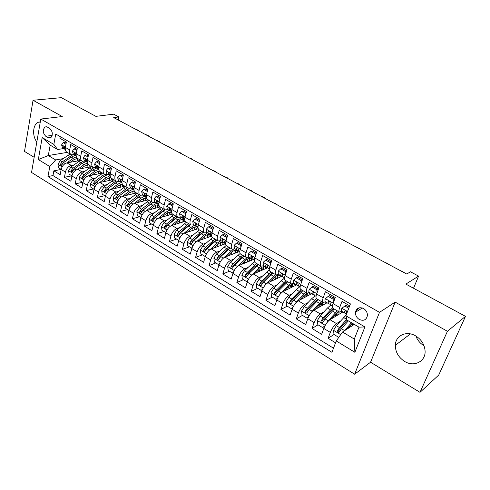 <?xml version="1.0" encoding="UTF-8"?>
<svg xmlns="http://www.w3.org/2000/svg" width="490" height="490" viewBox="0 0 490 490"><rect width="100%" height="100%" fill="white"/><g stroke="black" fill="none" stroke-linecap="round" stroke-linejoin="round"><path stroke-width="0.73" d="M415.581 335.852C406.418 330.297 395.406 335.644 395.338 345.309C395.406 352.028 398.486 357.394 404.581 361.406C413.903 367.39 425.798 361.571 425.087 350.969C424.567 344.531 421.4 339.49 415.581 335.852M423.942 345.671C420.095 343.368 417.419 340.158 415.918 336.048M40.303 121.851L38.263 122.279C32.799 124.319 31.997 136.049 36.83 141.916M363.549 308.522C359.262 306.764 356.573 308.002 355.477 312.222C355.324 315.272 356.591 317.685 359.268 319.462C363.66 321.275 366.373 319.982 367.408 315.572C367.463 312.571 366.177 310.219 363.549 308.522M420.004 392.343L438.721 375.064L465.5 316.356L447.437 331.271L395.161 302.128L379.505 312.351L354.625 374.219L370.569 362.226L420.004 392.343L447.437 331.271M379.505 312.351L40.786 119.052L31.544 172.449L354.625 374.219M40.786 119.052L62.267 116.54L33.05 100.254L24.5 151.416L34.165 157.302M33.05 100.254L61.33 97.657L95.881 116.357L113.656 114.182L118.831 116.926L113.711 117.582L406.743 274.039L410.461 271.797L418.589 276.115L405.855 284.084L465.5 316.356M349.701 305.809L342.008 301.362L339.705 307.463L333.047 303.579C332.14 306.152 332.085 307.708 332.882 308.259L339.435 312.106M333.047 303.579L335.307 297.491L325.385 291.752L323.173 297.816L316.669 294.025C315.799 296.579 315.787 298.147 316.632 298.722L323.026 302.477M316.669 294.025L318.843 287.973L309.147 282.369L307.028 288.396L300.67 284.69C299.837 287.232 299.868 288.806 300.756 289.406L306.997 293.069M300.67 284.69L302.765 278.675L293.296 273.2L291.25 279.196L285.045 275.57C284.243 278.1 284.31 279.674 285.241 280.305L291.336 283.875M285.045 275.57L287.054 269.592L277.799 264.245L275.833 270.198L269.769 266.658C269.004 269.175 269.108 270.756 270.082 271.405L276.029 274.896M269.769 266.658L271.705 260.717L262.658 255.492L260.772 261.409L254.837 257.948C254.108 260.447 254.249 262.034 255.253 262.701L261.072 266.113M254.837 257.948L256.699 252.044L247.854 246.936L246.041 252.816L240.241 249.435C239.543 251.921 239.714 253.508 240.755 254.194L246.439 257.532M240.241 249.435L242.029 243.567L233.381 238.563L231.635 244.412L225.964 241.105C225.296 243.573 225.498 245.165 226.576 245.87L232.131 249.134M225.964 241.105L227.685 235.267L219.226 230.38L217.548 236.192L211.999 232.952C211.355 235.414 211.588 237.001 212.703 237.73L218.136 240.915M211.999 232.952L213.646 227.158L205.377 222.374L203.76 228.15L198.328 224.984C197.715 227.421 197.985 229.02 199.124 229.761L204.52 232.928C203.393 232.193 203.136 230.6 203.76 228.15M198.328 224.984L199.92 219.22L191.823 214.54L190.267 220.28L184.957 217.174C184.369 219.606 184.663 221.198 185.833 221.958L191.112 225.063C189.955 224.31 189.673 222.711 190.267 220.28M184.957 217.174L186.482 211.453L178.556 206.872L177.061 212.574L171.861 209.536C171.304 211.956 171.623 213.548 172.817 214.326L177.993 217.358C176.804 216.592 176.498 214.994 177.061 212.574M171.861 209.536L173.325 203.846L165.571 199.363L164.138 205.028L159.042 202.058C158.503 204.459 158.852 206.057 160.071 206.841L165.136 209.818C163.923 209.034 163.593 207.435 164.138 205.028M159.042 202.058L160.451 196.404L152.849 192.013L151.471 197.642L146.486 194.732C145.971 197.121 146.345 198.713 147.588 199.516L152.555 202.431C151.312 201.635 150.957 200.036 151.471 197.642M146.486 194.732L147.839 189.109L140.397 184.81L139.074 190.408L134.18 187.554C133.697 189.93 134.089 191.523 135.363 192.343L140.22 195.192C138.958 194.383 138.578 192.791 139.074 190.408M134.18 187.554L135.485 181.968L128.196 177.754L126.922 183.321L122.133 180.522C121.667 182.886 122.084 184.479 123.376 185.306L128.141 188.105C126.855 187.278 126.451 185.686 126.922 183.321M122.133 180.522L123.382 174.973L116.24 170.845L115.015 176.375L110.324 173.632C109.876 175.977 110.317 177.576 111.628 178.415L116.302 181.153C114.991 180.32 114.568 178.728 115.015 176.375M110.324 173.632L111.524 168.119L104.523 164.07L103.347 169.565L98.747 166.882C98.325 169.215 98.778 170.808 100.113 171.659L104.695 174.342C103.365 173.497 102.918 171.904 103.347 169.565M98.747 166.882L99.899 161.394L93.033 157.431L91.906 162.888L87.398 160.261C86.993 162.576 87.471 164.168 88.825 165.032L93.314 167.666C91.967 166.808 91.501 165.216 91.906 162.888M87.398 160.261L88.5 154.809L81.775 150.92L80.691 156.347L76.269 153.768C75.883 156.071 76.379 157.657 77.751 158.533L82.155 161.118C80.789 160.248 80.305 158.656 80.691 156.347M76.269 153.768L77.328 148.347L70.732 144.532L69.69 149.928C69.323 152.225 69.831 153.817 71.209 154.693L74.333 154.822M80.238 160.481L66.977 162.864C64.055 163.727 62.12 165.932 61.164 169.473L60.178 174.691L53.857 170.832L61.17 169.46M73.77 164.959L71.258 165.418C68.343 166.294 66.401 168.505 65.44 172.057L64.429 177.288L71.852 175.818M64.429 177.288L70.872 181.22L71.908 175.971C72.888 172.407 74.829 170.177 77.739 169.283L91.465 166.661M102.465 173.031L88.708 175.824C85.811 176.755 83.857 179.009 82.853 182.599L81.775 187.878L75.209 183.866L82.59 182.317M113.564 179.548L99.893 182.494C97.008 183.456 95.048 185.741 94.013 189.354L92.892 194.665L86.197 190.579L93.541 188.944M124.877 186.188L111.297 189.293C108.425 190.292 106.459 192.607 105.393 196.245L104.229 201.586L97.4 197.415L104.701 195.7M136.41 192.956L122.923 196.227C120.068 197.262 118.096 199.608 117 203.27L115.793 208.642L108.829 204.391L116.081 202.584M148.176 199.859L134.787 203.301C131.951 204.373 129.966 206.749 128.846 210.437L127.584 215.845L120.479 211.508L127.682 209.61M160.169 206.903L146.89 210.522C144.072 211.631 142.088 214.044 140.93 217.75L139.613 223.189L132.367 218.767L139.515 216.77M172.462 214.069L159.244 217.891C156.445 219.036 154.448 221.48 153.26 225.216L151.894 230.686L144.495 226.172L151.588 224.077M185.159 221.327L171.855 225.406C169.075 226.601 167.072 229.075 165.847 232.836L164.426 238.336L156.88 233.73L163.911 231.531M198.242 228.689L184.724 233.081C181.968 234.318 179.959 236.829 178.697 240.614L177.221 246.152L169.516 241.441L176.48 239.145M211.711 236.149L197.868 240.921C195.136 242.201 193.121 244.749 191.823 248.565L190.292 254.126L182.415 249.324L189.318 246.911M225.571 243.708L211.294 248.926C208.587 250.255 206.566 252.834 205.23 256.68L203.632 262.279L195.596 257.366L202.419 254.843M239.481 251.493L225.008 257.103C222.331 258.481 220.304 261.103 218.926 264.968L217.266 270.603L209.052 265.586L215.802 262.94M253.287 259.571L254.384 260.214L253.287 259.571L239.022 265.464C236.37 266.885 234.343 269.549 232.928 273.445L231.2 279.104L222.803 273.977L229.473 271.215M267.565 267.785L253.348 274.002C250.727 275.478 248.687 278.179 247.236 282.105L245.441 287.802L236.86 282.559L243.438 279.668M281.915 276.256L267.993 282.736C265.402 284.267 263.363 287.005 261.862 290.956L259.994 296.689L251.223 291.329L257.709 288.304M296.585 284.923L282.963 291.666C280.415 293.253 278.369 296.034 276.819 300.015L274.884 305.772L265.911 300.296L272.299 297.13M311.658 293.743L298.281 300.799C295.77 302.446 293.718 305.27 292.126 309.276L290.111 315.07L280.929 309.466L287.214 306.158M300.548 299.133L301.681 298.533M327.063 302.765L313.955 310.146C311.481 311.848 309.423 314.721 307.781 318.751L305.687 324.582L296.297 318.849L302.465 315.389M342.829 311.989L329.99 319.707C327.559 321.477 325.495 324.392 323.804 328.453L321.63 334.315L312.02 328.447L318.065 324.833M322.83 321.991L323.161 321.789M339.705 307.463C338.786 310.041 338.713 311.597 339.49 312.136L341.732 311.346L346.589 313.949M323.173 297.816C322.291 300.382 322.261 301.944 323.088 302.514L325.434 301.809M332.845 297.663L334.247 296.879M299.641 300.082L303.825 295.697L307.089 293.118L309.472 292.463M317.036 288.512L318.476 287.759M291.25 279.196C290.441 281.726 290.49 283.3 291.403 283.918L293.878 283.336M301.589 279.563L302.63 279.049M275.833 270.198C275.062 272.722 275.147 274.302 276.103 274.939L278.632 274.412M260.772 261.409C260.025 263.914 260.153 265.5 261.146 266.162L263.73 265.69M246.041 252.816C245.331 255.308 245.49 256.895 246.519 257.575L249.159 257.158M250.99 256.417L251.744 256.111M231.635 244.412C230.955 246.893 231.145 248.479 232.211 249.177L234.9 248.81M217.548 236.192C216.892 238.655 217.119 240.247 218.215 240.964L220.947 240.645M204.52 232.928L207.295 232.652M191.112 225.063L193.93 224.83M177.993 217.358L180.847 217.174M165.136 209.818L168.033 209.671M152.555 202.431L155.483 202.321M140.22 195.192L143.184 195.124M128.141 188.105L131.13 188.074M116.302 181.153L119.321 181.159M94.037 189.244L90.962 187.388L90.454 183.811L92.849 180.081L100.542 174.367L102.667 175.616L104.719 174.36L107.745 174.379M93.314 167.666L96.389 167.733M82.155 161.118L85.254 161.216M45.784 136.269L48.112 137.629L50.501 137.757C53.11 134.799 52.865 131.694 49.753 128.447L47.414 127.1L45.123 126.947C42.459 129.862 42.679 132.968 45.784 136.269L52.154 135.375M354.313 324.405L342.522 331.993L354.313 339.068L358.992 327.161L347.073 320.142L345.891 315.774L350.43 303.904L55.738 134.027L53.839 144.403L57.581 149.511L63.614 148.55M345.891 315.774L364.921 326.94L354.864 352.292L336.263 340.966L331.926 352.304L47.965 176.547L49.796 166.539L38.324 159.55L42.183 137.567L53.839 144.403M340.232 321.299L336.507 323.596L329.99 319.707M356.892 309.092L357.651 309.533M335.013 298.288L334.376 298.649M323.908 311.873L320.319 313.943L313.955 310.146M307.977 302.636L304.504 304.511L298.281 300.799M292.42 293.584L289.051 295.299L282.963 291.666M277.218 284.721L273.941 286.283L267.993 282.736M262.358 276.042L259.167 277.475L253.348 274.002M247.836 267.54L244.718 268.857L239.022 265.464M233.632 259.21L230.576 260.429L225.008 257.103M219.74 251.058L216.745 252.179L211.294 248.926M206.143 243.065L203.203 244.106L197.868 240.921M192.833 235.237L189.949 236.198L184.724 233.081M179.806 227.568L176.97 228.456L171.855 225.406M167.047 220.053L164.254 220.88L159.244 217.891M154.552 212.685L151.802 213.45L146.89 210.522M142.308 205.463L139.601 206.174L134.787 203.301M130.316 198.377L127.645 199.044L122.923 196.227M118.556 191.437L115.922 192.049L111.297 189.293M107.028 184.626L104.425 185.196L99.893 182.494M95.728 177.944L93.155 178.476L88.708 175.824M84.641 171.39L82.1 171.886L77.739 169.283M53.857 170.832L52.975 175.579L333.5 348.182M336.507 323.596C334.094 325.391 332.03 328.325 330.321 332.398L328.11 338.272L335.552 342.816M312.02 328.447L314.145 322.604C315.805 318.561 317.863 315.67 320.319 313.943M296.297 318.849L298.343 313.043C299.954 309.025 302.012 306.183 304.504 304.511M280.929 309.466L282.901 303.69C284.463 299.702 286.515 296.903 289.051 295.299M265.911 300.296L267.803 294.557C269.322 290.595 271.368 287.838 273.941 286.283M251.223 291.329L253.042 285.621C254.518 281.689 256.558 278.969 259.167 277.475M236.86 282.559L238.612 276.881C240.039 272.979 242.078 270.302 244.718 268.857M222.803 273.977L224.494 268.336C225.878 264.459 227.911 261.819 230.576 260.429M209.052 265.586L210.675 259.97C212.023 256.123 214.05 253.52 216.745 252.179M195.596 257.366L197.151 251.787C198.462 247.965 200.484 245.398 203.203 244.106M182.415 249.324L183.915 243.775C185.189 239.978 187.204 237.448 189.949 236.198M169.516 241.441L170.955 235.929C172.192 232.156 174.201 229.669 176.97 228.456M156.88 233.73L158.264 228.248C159.464 224.5 161.467 222.043 164.254 220.88M144.495 226.172L145.83 220.721C147 216.996 148.991 214.577 151.802 213.45M132.367 218.767L133.648 213.346C134.787 209.653 136.771 207.258 139.601 206.174M120.479 211.508L121.71 206.119C122.819 202.45 124.797 200.092 127.645 199.044M108.829 204.391L110.011 199.038C111.083 195.394 113.055 193.06 115.922 192.049M97.4 197.415L98.539 192.092C99.586 188.472 101.546 186.175 104.425 185.196M86.197 190.579L87.287 185.287C88.31 181.686 90.264 179.42 93.155 178.476M75.209 183.866L76.256 178.605C77.249 175.034 79.196 172.792 82.1 171.886M60.209 136.606L59.896 138.272L66.371 142.014L65.354 147.398C64.986 149.689 65.501 151.275 66.891 152.157L71.209 154.693M57.581 149.511L50.182 145.15L48.302 155.532L55.646 159.936L49.796 166.539M67.277 152.384L48.302 155.532L38.324 159.55M63.1 158.644L55.646 159.936M413.536 288.236L418.589 276.115M118.176 119.964L118.831 116.926M52.975 175.579L47.965 176.547M328.11 338.272L334.033 334.499M338.731 331.503L339.987 330.701M320.999 305.57L321.526 305.882M307.065 293.106C306.189 292.518 306.177 290.944 307.028 288.396M336.489 314.709L337.408 315.248M352.328 324.049L353.541 324.766M336.263 340.966L342.522 331.993M50.182 145.15L42.183 137.567M364.921 326.94L358.992 327.161M354.864 352.292L354.313 339.068M395.161 302.128L370.569 362.226M65.96 144.201L63.198 142.596L61.581 144.899L62.628 147.968L64.539 149.089M66.15 143.178L64.741 142.363L63.198 142.596M65.25 149.248L64.833 147.906L63.755 146.651L63.547 147.153L64.649 149.156L65.274 149.481M135.736 129.17L138.333 130.291L135.491 129.207M138.333 130.291L138.241 130.677M70.235 162.282L73.641 159.856L77.371 158.27M66.854 162.888L73.292 158.313L76.36 156.739M61.189 169.362L58.475 167.721L57.955 164.236L60.301 160.616L70.058 154.019M77.095 158.313L77.475 160.983M72.422 155.048L62.31 161.816L60.307 164.346L61.164 165.62L63.578 162.576L71.277 157.125L75.203 155.33M80.403 160.401L80.268 160.01M79.006 159.268L79.368 160.64M60.307 164.346L62.003 164.04L62.757 163.305M76.899 150.546L74.015 148.874L72.355 151.183L73.371 154.258L75.319 155.397M77.102 149.524L75.552 148.623L74.015 148.874M76.152 155.71L75.668 154.234L74.56 152.972L74.358 153.468L75.436 155.465L76.171 155.845M146.179 134.744L148.782 135.871L145.934 134.787M148.782 135.871L148.697 136.257M88.053 157.021L85.052 155.275L83.343 157.59L84.323 160.671L86.314 161.835M88.261 155.985L86.577 155.012L85.052 155.275M87.269 162.276L86.712 160.683L85.572 159.422L85.376 159.899L86.424 161.902L87.275 162.343M156.806 140.416L159.422 141.549L156.561 140.459M159.422 141.549L159.33 141.935M99.433 163.623L96.297 161.804L94.546 164.119L95.489 167.206L97.522 168.395M99.648 162.582L97.816 161.522L96.297 161.804M97.681 168.487L98.606 168.964L97.976 167.262L96.793 165.994L96.61 166.465L97.681 168.487M167.617 146.192L170.25 147.325L167.378 146.234M170.25 147.325L170.153 147.717M111.034 170.355L107.769 168.462L105.969 170.783L106.869 173.87L108.952 175.083M111.261 169.313L109.282 168.162L107.769 168.462M110.164 175.763L109.46 173.968L108.247 172.701L108.07 173.16L109.062 175.15L110.06 175.665M178.63 152.065L181.269 153.205L178.385 152.114M181.269 153.205L181.171 153.597M80.936 168.67L84.372 166.184L88.2 164.548M77.573 169.32L84.035 164.646L87.379 162.943M71.926 175.867L69.096 174.152L68.582 170.636L70.946 166.98L80.697 160.261M87.686 164.634L87.998 167.323M82.896 161.394L72.992 168.205L70.983 170.759L71.877 172.045L74.284 168.983L81.983 163.433L85.897 161.59M91.048 166.741L90.889 166.239M89.603 165.485L89.958 166.949M70.983 170.759L72.667 170.434L73.623 169.546M91.844 175.187L95.305 172.639L99.299 170.93M88.494 175.873L94.987 171.096L98.643 169.258M82.877 182.488L79.925 180.706L79.411 177.16L81.793 173.466L91.544 166.625M98.478 171.077L98.711 173.797M93.67 167.831L83.876 174.716L81.861 177.3L82.792 178.587L85.199 175.506L92.892 169.859L96.8 167.972M101.877 173.154L101.706 172.59M100.395 171.825L100.744 173.38M81.861 177.3L83.539 176.957L84.788 175.837M102.967 181.833L106.446 179.211L110.66 177.441M99.623 182.562L106.152 177.668L110.109 175.708M100.542 174.367L102.594 173.111M109.466 177.656L109.619 180.4M102.667 175.616L94.974 181.349L92.947 183.964C92.812 185.006 93.137 185.434 93.921 185.257L96.322 182.157L104.015 176.406L107.91 174.477M112.908 179.689L112.731 179.058M92.947 183.964L94.613 183.609L103.543 176.761M111.389 178.262L111.732 179.94M114.299 188.607L117.808 185.918L122.292 184.081L122.929 186.635M110.973 189.379L117.533 184.369L121.477 182.36M105.417 196.135L102.22 194.199L101.712 190.592L104.125 186.819L113.864 179.726M120.663 184.369L120.73 187.137M116.026 180.994L106.293 188.117L104.254 190.763C104.125 191.835 104.462 192.264 105.27 192.062L107.665 188.938L115.352 183.089L118.439 181.349M124.148 186.353L123.964 185.655M104.254 190.763L105.913 190.383L115.322 183.107M122.874 177.227L119.474 175.255L117.624 177.582L118.482 180.669L120.607 181.906M123.113 176.173L120.975 174.936L119.474 175.255M121.955 182.684L121.171 180.81L119.921 179.542L120.718 181.974L121.747 182.5M189.838 158.05L192.49 159.189L189.599 158.099M192.49 159.189L192.386 159.587M125.856 195.516L129.397 192.754L134.205 190.861M122.543 196.343L129.133 191.204L133.035 189.152M117.03 203.16L113.692 201.145L113.19 197.507L115.622 193.697L125.348 186.463M132.067 191.229L132.049 194.016M127.553 187.762L117.833 195.02L115.787 197.697C115.658 198.793 116.008 199.228 116.847 198.995L119.235 195.853L129.323 188.399M135.608 193.152L135.418 192.374M115.787 197.697L117.435 197.299L127.21 189.673M133.752 190.861L134.34 193.464M134.958 184.234L131.418 182.182L129.513 184.516L130.328 187.603L132.502 188.871M135.203 183.18L132.9 181.845L131.418 182.182M133.984 189.74L133.127 187.793L131.835 186.525L132.606 188.938L133.666 189.471M201.249 164.138L203.92 165.289L201.01 164.193M203.92 165.289L203.809 165.687M137.641 202.572L141.212 199.73L146.394 197.807M134.334 203.448L140.973 198.174L144.826 196.08M128.87 210.326L125.397 208.226L124.901 204.557L127.351 200.71L137.065 193.342M143.686 198.236L143.582 201.041M139.313 194.659L129.605 202.058L127.547 204.771C127.425 205.898 127.792 206.333 128.656 206.063L131.038 202.909L140.875 195.43M147.288 200.092L147.049 199.093M127.547 204.771L129.182 204.348L139.301 196.392M145.45 197.789L145.965 200.428M147.288 191.394L143.601 189.25L141.647 191.59L142.419 194.677L144.636 195.976M147.545 190.328L145.077 188.895L143.601 189.25M146.216 196.9L145.322 194.922L143.987 193.654L144.74 196.037L145.83 196.588M212.874 170.342L215.551 171.494L212.636 170.398M215.551 171.494L215.441 171.898M149.664 209.769L153.266 206.841C155.355 205.188 157.223 204.557 158.864 204.936M146.363 210.706L153.045 205.292L156.88 203.142M140.955 217.64L137.341 215.453L136.845 211.754L139.319 207.864L149.009 200.355M155.526 205.408L155.324 208.226M151.306 201.702L141.616 209.236L139.546 211.98C139.429 213.15 139.815 213.585 140.704 213.279L143.074 210.106L152.788 202.542M159.195 207.166L158.356 204.838M139.546 211.98L141.169 211.539L151.618 203.264M157.382 204.851L157.817 207.546M159.844 198.836L156.041 196.472L154.025 198.811L154.754 201.898L157.027 203.221M160.144 197.629L157.504 196.098L156.041 196.472M158.631 204.165L157.768 202.192C157.602 201.071 157.143 200.649 156.396 200.931L157.125 203.289L158.246 203.852M224.714 176.663L227.409 177.821L224.481 176.725M227.409 177.821L227.293 178.225M161.927 217.113L165.565 214.099C167.923 212.213 169.944 211.613 171.629 212.293M158.631 218.117L165.369 212.544L169.179 210.339M153.303 225.051L149.524 222.828L149.034 219.097L151.526 215.159L161.204 207.509M167.586 212.74L167.286 215.563M163.544 208.881L153.872 216.562L151.796 219.342C151.679 220.549 152.084 220.978 153.003 220.635L155.361 217.456L165.032 209.751M171.335 214.393L170.563 212.023M151.796 219.342L153.407 218.883L161.725 211.833L164.156 210.296M169.546 212.066L169.895 214.81M172.645 206.48L172.596 206.076L168.738 203.834L166.667 206.18L167.347 209.267L169.669 210.627M173.013 205.077L170.183 203.442L168.738 203.834M171.304 211.582L170.477 209.616C170.3 208.458 169.828 208.042 169.056 208.36L169.767 210.688L170.918 211.264M236.774 183.101L239.481 184.264L236.548 183.162M239.481 184.264L239.365 184.669M174.44 224.616L178.115 221.505C180.583 219.496 182.654 218.901 184.32 219.71L184.693 219.955M171.139 225.694L177.944 219.949L181.729 217.689M165.914 232.591L161.963 230.355L161.473 226.588L163.985 222.613L173.638 214.804M179.879 220.255L179.481 223.073M176.032 216.206L166.38 224.046L164.291 226.858C164.187 228.101 164.609 228.53 165.559 228.144L167.899 224.953L177.545 217.101M183.615 221.805L183.664 221.278M183.713 221.774L183.009 219.349M164.291 226.858L165.889 226.374L174.195 219.195L176.933 217.48M181.949 219.44L182.213 222.233M185.722 214.289L185.643 213.646L181.698 211.362L179.573 213.707L180.204 216.794L182.574 218.179M186.151 212.691L183.138 210.945L181.698 211.362M184.24 219.159L183.456 217.199C183.266 216.004 182.776 215.588 181.986 215.949L182.672 218.24L183.86 218.834M249.067 189.667L251.787 190.831L248.84 189.728M251.787 190.831L251.664 191.235M187.217 232.272L190.922 229.069C193.385 227.017 195.436 226.386 197.066 227.176L198.095 228.168M183.897 233.448L190.775 227.507L194.542 225.192M178.795 240.284L174.654 238.036L174.171 234.238L176.706 230.214L186.335 222.258M192.392 227.96L191.909 230.747M178.519 240.376L178.893 239.971M188.779 223.691L179.15 231.678L177.049 234.532C176.951 235.819 177.392 236.241 178.372 235.8L180.7 232.603L190.322 224.598M196.153 229.369L196.251 228.395M196.343 229.308L195.712 226.833M177.049 234.532L178.636 234.018L186.923 226.705L189.949 224.83M194.604 226.968L194.769 229.822M199.081 222.258L198.971 221.382L194.94 219.042L192.754 221.394L193.329 224.481L195.761 225.896M199.577 220.469L196.368 218.607L194.94 219.042M197.458 226.895L197.997 227.213L197.458 226.895L196.711 224.941C196.508 223.71 196 223.293 195.198 223.71L195.853 225.957L197.078 226.564M261.593 196.349L264.324 197.519L261.372 196.417M264.324 197.519L264.202 197.929M198.971 221.382L199.357 221.26M200.251 240.1L203.999 236.786C206.455 234.698 208.483 234.03 210.075 234.796L211.325 236.284M196.9 241.386L203.877 235.231L207.625 232.848M191.951 248.13L187.621 245.882L187.137 242.048L189.691 237.981L199.295 229.859M205.145 235.874L204.593 238.606M191.559 248.271L192.098 247.713M201.788 231.323L192.19 239.475L190.077 242.36C189.991 243.695 190.457 244.112 191.461 243.622L193.777 240.418L203.368 232.254M208.936 237.111L209.095 235.678M209.23 237.007L208.673 234.477M190.077 242.36L191.645 241.827L199.92 234.373L203.221 232.34M207.515 234.667L207.57 237.577M212.721 230.404L212.587 229.283L208.471 226.895L206.223 229.246L206.737 232.327L209.224 233.779M213.291 228.414L209.879 226.435L208.471 226.895M210.957 234.796L211.637 235.194L210.957 234.796L210.253 232.848C210.032 231.574 209.512 231.17 208.685 231.629L209.322 233.84L210.578 234.459M274.363 203.166L277.107 204.336L274.143 203.24M277.107 204.336L276.979 204.753M212.587 229.283L213.089 229.118M213.56 248.099L217.358 244.669C219.802 242.532 221.805 241.84 223.36 242.575L224.573 244.075M210.149 249.526L217.26 243.107L220.978 240.664M205.402 256.135L204.881 256.331L200.857 253.894L200.379 250.029L202.958 245.907L212.531 237.619M218.124 244.02L217.548 246.642M204.881 256.331L205.592 255.615M215.073 239.12L205.506 247.438L203.387 250.366C203.313 251.738 203.791 252.154 204.832 251.609L207.123 248.399L216.684 240.069M221.97 245.025L222.203 243.132M222.368 244.878L221.909 242.281M203.387 250.366L204.936 249.802L213.187 242.207L216.66 240.051M220.684 242.544L220.629 245.514M226.662 238.728L226.503 237.356L222.295 234.918L219.979 237.27L220.439 240.345L222.987 241.833M227.311 236.535L223.685 234.434L222.295 234.918M224.745 242.869L225.571 243.352L224.745 242.869L224.089 240.933C223.85 239.616 223.311 239.218 222.472 239.733L223.073 241.889L224.377 242.525M287.379 210.118L290.141 211.294L287.165 210.192M290.141 211.294L290.007 211.704M226.503 237.356L227.133 237.136M227.152 256.276L230.998 252.718C233.436 250.543 235.408 249.808 236.921 250.525L238.097 252.025M223.618 257.911L233.277 249.349M219.146 264.306L218.491 264.569L214.375 262.077L213.91 258.175L216.5 254.01L226.129 245.496M231.323 252.424L230.778 254.867M218.491 264.569L219.379 263.694M228.64 247.083L219.11 255.566L216.978 258.536C216.917 259.957 217.419 260.368 218.491 259.761L220.763 256.558L230.288 248.05M235.261 253.128L235.592 250.764M235.782 252.926L235.414 250.261M216.978 258.536L218.509 257.948L226.735 250.206L230.184 247.989M234.116 250.604L233.944 253.636M240.909 247.23L240.725 245.606L236.425 243.114L234.042 245.472L234.441 248.54L237.044 250.065M241.644 244.835L237.797 242.605L236.425 243.114M238.838 251.119L239.818 251.689L238.838 251.119L238.232 249.196C237.975 247.836 237.417 247.438 236.56 248.014L237.136 250.121L238.477 250.77M300.658 217.205L303.426 218.381L300.444 217.278M303.426 218.381L303.286 218.797M240.725 245.606L241.49 245.319M237.197 266.67L246.936 257.722M241.037 264.637L244.933 260.943C247.358 258.72 249.306 257.954 250.776 258.64L251.915 260.153M233.197 272.648L232.395 272.985L228.193 270.437L227.728 266.499L230.343 262.285L240.106 253.483M244.731 261.133L244.308 263.289M232.395 272.985L233.485 271.944M242.501 255.217L233.007 263.877L230.87 266.885C230.821 268.361 231.347 268.759 232.45 268.085L234.698 264.888L244.179 256.203M248.822 261.427L249.257 258.573M249.471 261.158L249.202 258.42M230.87 266.885L232.376 266.266L240.578 258.371L243.996 256.099M247.83 258.861L247.524 261.96M255.474 255.927L255.266 254.047L250.868 251.499L248.418 253.851L248.749 256.919L251.419 258.481M256.295 253.324L252.221 250.96L250.868 251.499M253.25 259.553L252.687 257.636C252.405 256.233 251.829 255.847 250.966 256.478L251.505 258.53L252.889 259.198M314.2 224.432L316.663 225.749L313.986 224.512M316.981 225.614L316.834 226.031M255.266 254.047L256.184 253.673M251.076 275.692L261.115 266.144M255.217 273.187L259.173 269.347C261.587 267.075 263.51 266.272 264.931 266.928L266.021 268.459M247.573 281.156L246.605 281.585L242.311 278.982L241.852 275.006L244.492 270.743L254.482 261.574M258.353 270.137L258.144 271.907M246.605 281.585L247.903 280.378M256.662 263.528L247.211 272.373L245.061 275.417C245.037 276.942 245.588 277.334 246.709 276.599L248.938 273.402L258.383 264.539M262.646 269.935L263.21 266.774M263.436 269.586L263.289 266.762M245.061 275.417L246.556 274.774L254.727 266.719L258.114 264.38M261.813 267.326L261.372 270.492M270.37 264.814L270.137 262.677L265.635 260.068L263.112 262.426L263.381 265.482L266.113 267.081M271.282 262.003L266.97 259.504L265.635 260.068M267.981 268.177L269.279 268.937L267.981 268.177L267.473 266.272C267.16 264.821 266.572 264.441 265.696 265.139L266.199 267.13L267.632 267.816M328.012 231.801L330.523 233.148L327.804 231.886M330.805 232.989L330.658 233.412M270.137 262.677L271.215 262.211M265.323 284.929L275.686 274.694M269.708 281.94L273.726 277.934C276.127 275.619 278.02 274.774 279.398 275.398L280.439 276.942M262.279 289.835L261.133 290.374L256.742 287.716L256.288 283.704L258.953 279.386L269.273 269.782M272.324 279.331L272.324 280.721M261.133 290.374L262.652 289.008M271.135 272.024L261.733 281.052L259.571 284.145C259.565 285.719 260.141 286.105 261.293 285.29L263.498 282.105L272.893 273.053M276.746 278.663L277.444 275.362M277.695 278.222L277.671 275.294M259.571 284.145L261.041 283.465L269.182 275.251L272.532 272.844M276.084 276.017L275.496 279.245M285.603 273.91L285.345 271.503L280.746 268.832L278.142 271.19L278.338 274.241L281.144 275.876M286.619 270.89L282.05 268.244L280.746 268.832M283.049 276.997L284.519 277.855L283.049 276.997L282.589 275.104C282.252 273.604 281.646 273.236 280.764 274.002L281.223 275.925L282.706 276.623M342.106 239.328L344.672 240.694L341.904 239.414M344.911 240.517L344.758 240.939M285.345 271.503L286.607 270.921M279.919 294.398L290.582 283.434M284.512 290.901L288.61 286.717C290.999 284.347 292.855 283.465 294.178 284.059L295.17 285.621M277.346 298.661L275.986 299.365L271.497 296.646L271.05 292.597L273.732 288.23L281.162 280.746L284.494 278.118M286.693 288.671L286.907 289.713M275.986 299.365L277.732 297.84M285.927 280.703L276.581 289.927L274.412 293.063C274.431 294.698 275.025 295.072 276.201 294.178L278.387 291.011L287.728 281.762M291.121 287.63L291.967 284.194M292.242 287.073L292.365 284.041M274.412 293.063L275.858 292.358L283.961 283.973L287.275 281.493M290.637 284.96L289.89 288.236M301.185 283.208L300.909 280.531L296.199 277.799L293.522 280.158L293.645 283.202L296.517 284.88M300.909 280.531L302.183 279.906L297.485 277.181L296.199 277.799M302.183 279.906L302.22 280.243M298.459 286.019L300.107 286.981L298.459 286.019L298.061 284.12C297.687 282.595 297.062 282.24 296.187 283.049L296.591 284.923L298.128 285.639M356.487 247.003L359.109 248.399L356.291 247.101M359.311 248.197L359.152 248.626M294.876 304.112L296.542 301.865L305.815 292.377M308.89 292.769L310.225 294.496M292.824 307.567L291.183 308.559L286.589 305.778L286.148 301.693L288.855 297.265L296.242 289.633L299.782 286.791M301.503 298.128L302.036 298.82M291.183 308.559L293.167 306.875M306.777 293.283L305.797 296.836M304.584 297.473L304.713 297.069L303.304 296.242M301.056 289.584L291.764 299.01L289.578 302.207C289.627 303.867 290.245 304.229 291.434 303.298L293.614 300.113L302.894 290.662M307.095 296.15L307.389 293.21M289.578 302.207L290.993 301.466L299.072 292.891L302.348 290.337M305.466 294.171L304.713 297.069M317.134 292.732L316.834 289.774L312.014 286.981L309.257 289.333C308.725 290.974 308.737 291.985 309.3 292.365L312.246 294.086M316.834 289.774L318.084 289.118L313.275 286.332L312.014 286.981M318.084 289.118L318.163 289.866M314.231 295.25L316.068 296.321L314.231 295.25L313.9 293.308C313.484 291.801 312.841 291.458 311.971 292.267L312.32 294.129L313.906 294.858M371.169 254.843L373.846 256.27L370.973 254.941M374.005 256.037L373.839 256.466M310.195 314.072L312.191 311.217L321.397 301.522M315.113 309.49L319.388 304.884L322.61 302.232M324.931 302.085L325.617 303.579M308.675 316.681L306.722 317.967L302.024 315.125L301.589 310.997L304.321 306.513L311.671 298.716L315.162 295.795M316.859 307.61L317.636 308.075M317.924 299.482L317.918 300.192M306.722 317.967L308.957 316.13M321.875 302.673L320.834 306.275M319.603 306.967L319.884 306.036L318.874 305.435M316.534 298.661L307.304 308.296L305.074 311.603C305.19 313.245 305.834 313.594 306.997 312.657L309.19 309.423L318.414 299.77M322.249 305.472L322.702 302.287M305.074 311.603L306.452 310.838L314.525 302.012L317.759 299.384M320.57 303.708L319.884 306.036M333.457 302.477L333.139 299.237L328.208 296.37L325.36 298.729C324.803 300.376 324.79 301.381 325.329 301.748L328.349 303.512M333.139 299.237L334.364 298.545L329.439 295.691L328.208 296.37M334.364 298.545L334.48 299.721M330.37 304.7L332.404 305.889L330.37 304.7L330.113 302.716C329.66 301.234 328.998 300.897 328.129 301.705L328.416 303.555L330.064 304.296M386.157 262.842L388.889 264.3L385.967 262.946M389.005 264.043L388.833 264.478M325.899 324.288L328.202 320.791L337.341 310.874M330.921 319.149L335.313 314.28L338.492 311.548M341.083 311.781L341.352 312.871M324.901 326.015L322.628 327.596L317.82 324.68L317.391 320.515L320.148 315.977L327.449 308.008L330.897 305.007M333.47 308.669L333.372 309.931M322.628 327.596L325.121 325.605M337.249 312.406L336.263 315.934M334.964 316.718L335.399 315.199L334.799 314.843M332.496 307.836L323.198 317.802L320.938 321.213C321.115 322.837 321.777 323.18 322.928 322.236L325.127 318.953L334.284 309.08M337.714 315.064L338.357 311.628M320.938 321.213L322.279 320.423L330.334 311.346L333.525 308.639M335.92 313.631L335.399 315.199M348.751 308.296L344.782 305.993L341.855 308.345C341.267 309.999 341.23 311.003 341.732 311.346M349.192 307.138L345.989 305.282L344.782 305.993M355.52 311.885L358.888 307.873M346.602 313.925L346.706 312.351C346.216 310.887 345.536 310.562 344.672 311.371L344.893 313.196M401.463 271.013L404.256 272.501L401.279 271.123M344.446 330.756L351.477 322.732M347.085 329.06L352.249 323.192M338.774 337.365L333.984 334.468L333.568 330.26L336.348 325.66L346.179 315.021M352.579 323.382L352.237 325.746M350.711 326.726L351.097 324.478M346.822 319.217L339.466 327.528L337.181 331.056C337.414 332.661 338.1 332.986 339.239 332.036L341.444 328.71L348.341 320.889M353.48 324.944L353.762 324.08M337.181 331.056L338.48 330.229L347.159 320.191M351.459 324.068L351.269 324.576M71.258 165.418L66.977 162.864M65.44 172.057L61.164 169.473M330.321 332.398L323.804 328.453M314.145 322.604L307.781 318.751M298.343 313.043L292.126 309.276M282.901 303.69L276.819 300.015M267.803 294.557L261.862 290.956M253.042 285.621L247.236 282.105M238.612 276.881L232.928 273.445M224.494 268.336L218.926 264.968M210.675 259.97L205.23 256.68M197.151 251.787L191.823 248.565M183.915 243.775L178.697 240.614M170.955 235.929L165.847 232.836M158.264 228.248L153.26 225.216M145.83 220.721L140.93 217.75M133.648 213.346L128.846 210.437M121.71 206.119L117 203.27M110.011 199.038L105.393 196.245M98.539 192.092L94.013 189.354M87.287 185.287L82.853 182.599M76.256 178.605L71.908 175.971M69.69 149.928L65.354 147.398M51.23 137.188L48.112 137.629M65.415 147.055L61.617 144.838M64.539 146.994L63.547 147.153M57.967 164.321L62.138 166.833M71.277 157.125L73.292 158.313M67.994 155.195L70.003 156.377M63.578 162.576L65.213 163.556M60.301 160.616L62.31 161.816M76.336 153.419L72.398 151.122M75.362 153.297L74.358 153.468M87.465 159.911L83.386 157.529M86.387 159.722L85.376 159.899M98.821 166.533L94.588 164.064M97.633 166.269L96.61 166.465M110.397 173.282L106.018 170.728M109.099 172.946L108.07 173.16M68.594 170.722L72.894 173.313M81.983 163.433L84.035 164.646M78.639 161.467L80.685 162.668M74.284 168.983L75.981 169.993M70.946 166.98L72.992 168.205M79.423 177.251L83.864 179.922M92.892 169.859L94.987 171.096M89.486 167.856L91.569 169.081M85.199 175.506L86.957 176.553M81.793 173.466L83.876 174.716M90.466 183.897L95.042 186.659M104.015 176.406L106.152 177.668M96.322 182.157L98.147 183.248M92.849 180.081L94.974 181.349M101.724 190.684L106.44 193.525M115.352 183.089L117.533 184.369M111.812 181L113.98 182.28M107.665 188.938L109.552 190.065M104.125 186.819L106.293 188.117M122.212 180.173L117.667 177.521M120.797 179.757L119.756 179.983M113.202 197.599L118.072 200.532M126.916 189.893L129.133 191.204M123.302 187.768L125.514 189.073M119.235 195.853L121.189 197.023M115.622 193.697L117.833 195.02M134.266 187.198L129.562 184.454M132.729 186.708L131.675 186.947M124.913 204.649L129.936 207.674M138.707 196.839L140.973 198.174M135.026 194.671L137.28 196M131.038 202.909L133.066 204.122M127.351 200.71L129.605 202.058M146.571 194.371L141.696 191.529M144.899 193.795L143.846 194.058M136.857 211.845L142.039 214.969M150.736 203.926L153.045 205.292M146.982 201.715L149.279 203.068M143.074 210.106L145.175 211.368M139.319 207.864L141.616 209.236M159.128 201.696L154.074 198.75M157.327 201.035L156.261 201.31M149.046 219.189L154.393 222.411M163.005 211.153L165.369 212.544M159.177 208.899L161.522 210.277M155.361 217.456L157.541 218.754M151.526 215.159L153.872 216.562M171.953 209.175L166.716 206.125M170.006 208.422L168.94 208.716M161.486 226.686L167.004 230.012M175.53 218.534L177.944 219.949M171.623 216.231L174.017 217.64M167.899 224.953L170.159 226.3M163.985 222.613L166.38 224.046M185.049 216.813L179.628 213.652M182.954 215.961L181.888 216.28M174.183 234.336L179.879 237.766M188.313 226.061L190.775 227.507M184.326 223.71L186.77 225.149M180.7 232.603L183.04 234.006M176.706 230.214L179.15 231.678M198.432 224.616L192.809 221.339M196.172 223.667L195.106 224.004M187.149 242.146L193.029 245.686M205.322 238.354L204.734 238.005M201.365 233.748L203.877 235.231M197.292 231.347L199.785 232.817M193.777 240.418L196.196 241.87M189.691 237.981L192.19 239.475M212.103 232.585L206.278 229.191M209.671 231.537L208.611 231.893M200.392 250.127L206.455 253.777M218.663 246.231L217.75 245.692M214.694 241.601L217.26 243.107M210.535 239.151L213.083 240.651M207.123 248.399L209.634 249.906M202.958 245.907L205.506 247.438M226.074 240.731L220.041 237.215M223.464 239.579L222.411 239.953M213.916 258.273L220.182 262.046M232.285 254.279L231.041 253.544M228.309 249.618L230.931 251.162M224.059 247.113L226.662 248.644M220.763 256.558L223.367 258.114M216.5 254.01L219.11 255.566M240.351 249.061L234.097 245.41M237.558 247.799L236.517 248.191M227.74 266.597L234.202 270.492M246.207 262.505L244.608 261.562M242.219 257.807L244.896 259.388M237.871 255.247L240.535 256.815M234.698 264.888L237.381 266.493M230.343 262.285L233.007 263.877M254.959 257.575L248.479 253.796M251.964 256.197L250.935 256.613M241.864 275.111L248.54 279.129M260.423 270.909L258.647 269.855M256.429 266.18L259.161 267.791M251.989 263.565L254.708 265.164M248.938 273.402L251.682 275.043M244.492 270.743L247.211 272.373M269.892 266.284L263.173 262.364M266.689 264.79L265.678 265.225M256.301 283.808L263.197 287.961M274.957 279.496L273.206 278.455M270.952 274.731L273.751 276.378M266.419 272.06L269.194 273.696M263.498 282.105L266.303 283.784M258.953 279.386L261.733 281.052M285.168 275.19L278.21 271.129M281.744 273.585L280.758 274.033M271.062 292.702L278.185 296.989M289.817 288.273L288.089 287.25M285.805 283.477L288.665 285.162M281.162 280.746L284.004 282.418M278.387 291.011L281.254 292.72M273.732 288.23L276.581 289.927M300.805 284.304L293.59 280.096M297.136 282.577L296.187 283.049M286.16 301.797L293.516 306.226M300.989 292.426L303.91 294.147M296.242 289.633L299.151 291.342M293.614 300.113L296.542 301.865M288.855 297.265L291.764 299.01M291.005 301.448L289.59 302.189M316.81 293.639L309.325 289.278M312.889 291.783L311.971 292.267M301.601 311.101L309.202 315.676M316.522 301.571L319.511 303.335M311.671 298.716L314.641 300.462M309.19 309.423L312.191 311.217M304.321 306.513L307.304 308.296M306.507 310.746L305.111 311.524M333.194 303.194L325.434 298.667M329.004 301.215L328.129 301.705M317.404 320.619L325.262 325.354M332.41 310.93L335.472 312.736M327.449 308.008L330.487 309.796M325.127 318.953L328.202 320.791M320.148 315.977L323.198 317.802M322.365 320.264L320.999 321.073M347.508 311.542L341.928 308.284M344.831 313.159L341.763 311.364M345.499 310.868L344.672 311.371M333.58 330.364L340.679 334.639M352.083 325.14L352.653 325.476M343.594 317.52L346.706 319.351M341.444 328.71L344.586 330.591M336.348 325.66L339.466 327.528M338.596 330.003L337.261 330.848M410.43 333.892L395.338 345.309M40.272 122.041L38.263 122.279M362.343 307.971L355.477 312.222M46.544 126.769L45.123 126.947M62.628 147.968L64.649 149.156M73.371 154.258L75.436 155.465M74.872 152.923L74.56 152.972M84.323 160.671L86.424 161.902M85.909 159.36L85.572 159.422M95.489 167.206L97.633 168.462M97.161 165.926L96.793 165.994M106.869 173.87L109.062 175.15M108.639 172.621L108.247 172.701M118.482 180.669L120.718 181.974M120.35 179.45L119.921 179.542M130.328 187.603L132.606 188.938M132.3 186.421L131.835 186.525M142.419 194.677L144.74 196.037M144.489 193.532L143.987 193.654M154.754 201.898L157.125 203.289M156.935 200.79L156.396 200.931M167.347 209.267L169.767 210.688M169.638 208.201L169.056 208.36M180.204 216.794L182.672 218.24M182.617 215.765L181.986 215.949M193.329 224.481L195.853 225.957M195.865 223.495L195.198 223.71M206.737 232.327L209.322 233.84M209.401 231.39L208.685 231.629M220.439 240.345L223.073 241.889M223.232 239.457L222.472 239.733M234.441 248.54L237.136 250.121M237.368 247.707L236.56 248.014M248.749 256.919L251.505 258.53M251.817 256.135L250.966 256.478M263.381 265.482L266.199 267.13M266.591 264.753L265.696 265.139M278.338 274.241L281.223 275.925M281.701 273.567L280.764 274.002M293.645 283.202L296.591 284.923M309.3 292.365L312.32 294.129M325.329 301.748L328.416 303.555M332.796 317.067L333.592 317.538M349.113 326.744L349.927 327.228"/></g></svg>
